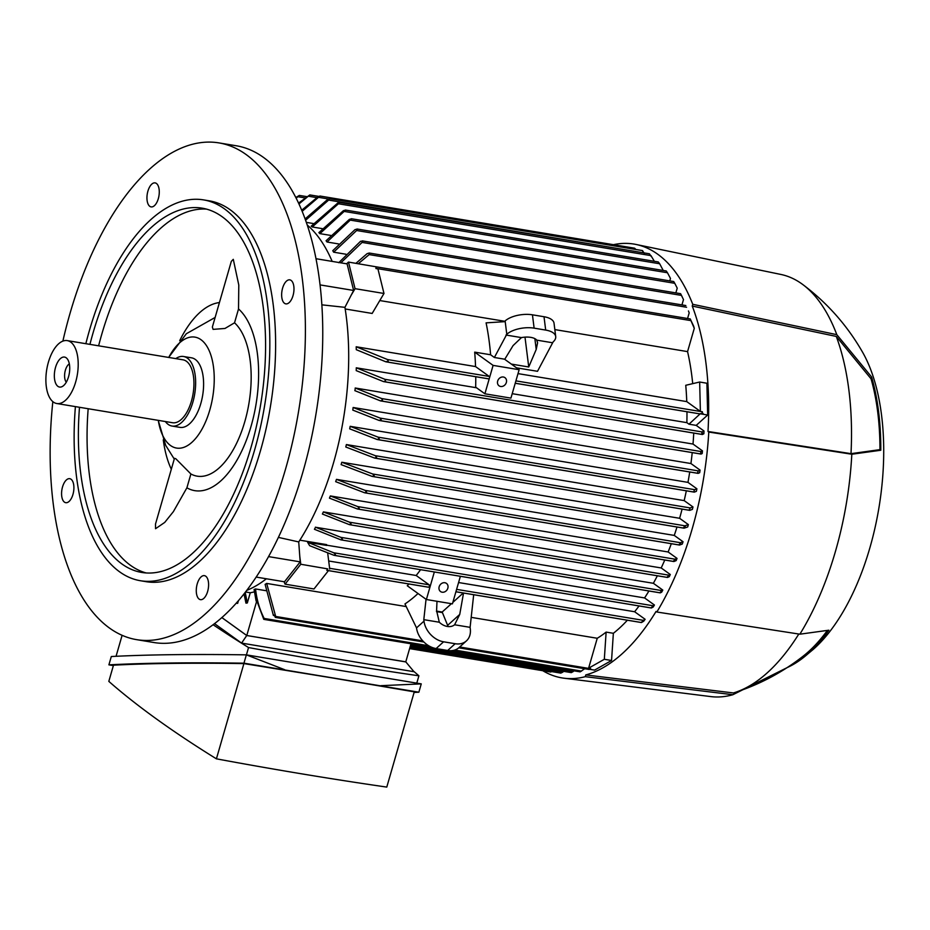 <?xml version="1.0" encoding="UTF-8"?>
<svg xmlns="http://www.w3.org/2000/svg" width="930" height="930" viewBox="0 0 930 930"><rect width="100%" height="100%" fill="white"/><g stroke="black" fill="none" stroke-linecap="round" stroke-linejoin="round"><path stroke-width="1.4" d="M62.868 341.124A251.763 122.481 99.4 0 1 69.948 313.654A251.763 122.481 99.4 0 1 218.98 142.906A251.763 122.481 99.4 0 1 285.603 468.894A251.763 122.481 99.4 0 1 136.571 639.642A251.763 122.481 99.4 0 1 52.836 401.632M218.98 142.906L236.348 145.778A251.763 122.481 99.4 0 1 302.959 471.777A251.763 122.481 99.4 0 1 153.927 642.525L136.571 639.642M266.375 578.774A193.022 93.895 99.4 0 1 246.706 590.399M307.319 225.083A193.022 93.895 99.4 0 1 332.173 261.4M73.761 485.251A12.171 5.917 99.4 0 1 71.866 497.399A12.171 5.917 99.4 0 1 65.751 502.688A12.171 5.917 99.4 0 1 61.717 496.12A12.171 5.917 99.4 0 1 63.624 483.972A12.171 5.917 99.4 0 1 69.727 478.683A12.171 5.917 99.4 0 1 73.761 485.251M201.089 576.902A12.171 5.917 99.4 0 1 204.426 575.647A12.171 5.917 99.4 0 1 208.599 585.33A12.171 5.917 99.4 0 1 203.786 598.397A12.171 5.917 99.4 0 1 200.45 599.652A12.171 5.917 99.4 0 1 196.277 589.98A12.171 5.917 99.4 0 1 201.089 576.902M281.79 297.298A12.171 5.917 99.4 0 1 283.697 285.15A12.171 5.917 99.4 0 1 289.8 279.86A12.171 5.917 99.4 0 1 293.834 286.417A12.171 5.917 99.4 0 1 291.939 298.577A12.171 5.917 99.4 0 1 285.824 303.866A12.171 5.917 99.4 0 1 281.79 297.298M154.461 205.635A12.171 5.917 99.4 0 1 151.125 206.902A12.171 5.917 99.4 0 1 146.952 197.218A12.171 5.917 99.4 0 1 151.764 184.152A12.171 5.917 99.4 0 1 155.112 182.885A12.171 5.917 99.4 0 1 159.274 192.568A12.171 5.917 99.4 0 1 154.461 205.635M346.007 254.239L333.638 252.181A189.662 92.268 -80.6 0 0 332.766 250.681L354.981 229.64L357.26 229.082L356.643 230.512L333.638 252.181M338.613 243.927L327.023 242.009A189.662 92.268 -80.6 0 0 326.081 240.754L349.389 219.375L351.633 218.806L327.023 242.009M330.708 235.418L319.885 233.628A189.662 92.268 -80.6 0 0 318.874 232.616L343.379 210.692L345.576 210.11L319.885 233.628M322.303 228.641L312.259 226.967A189.662 92.268 -80.6 0 0 311.724 226.583A189.662 92.268 -80.6 0 0 311.178 226.199L337.741 203.054L339.903 202.473L312.259 226.967M313.433 223.549L306.4 222.386M651.337 256.622L649.396 253.785L339.903 202.473M644.385 252.96L328.639 200.078L305.633 220.224M642.537 250.623L642.781 251.6L642.537 250.623M644.304 253.413L642.49 250.589M305.156 218.91L327.767 199.334L329.766 198.729L328.639 200.078M301.75 210.18L318.153 196.672L320.001 196.032L302.204 211.273M634.667 248.24L634.76 249.194L634.667 248.24L635.864 249.473M298.6 203.054L309.818 194.928L299.007 203.926M295.88 197.509L299.309 195.416L296.217 198.171M316.06 258.726L347.088 263.876L353.632 290.462L351.215 295.147L355.051 288.672L348.494 262.086L346.599 263.795M348.494 262.086L377.475 267.038M355.051 288.672L383.985 293.473L372.163 313.445L345.193 308.969M694.28 328.348L690.234 318.967L693.629 326.105A210.133 102.23 99.4 0 1 694.28 328.348L687.561 351.61A189.662 92.268 99.4 0 1 692.711 383.66M687.561 351.61L554.838 329.592M504.734 321.28L379.8 300.553M299.855 540.179L326.639 544.62L326.744 545.445L307.609 542.271L309.632 545.678L334.033 555.315L335.463 554.606L333.742 552.78L653.092 605.767L654.429 605.023A210.133 102.23 99.4 0 1 653.22 607.011L651.43 607.976L651.767 607.081L651.43 607.976M326.709 545.189L644.571 597.932L654.429 605.023M648.931 590.992A189.662 92.268 99.4 0 1 644.571 597.932M662.788 590.073L661.753 590.597L340.845 537.354L342.473 539.168L340.926 539.853L314.433 529.286A189.662 92.268 -80.6 0 0 315.572 527.252L653.371 583.296L662.788 590.073A210.133 102.23 99.4 0 1 661.695 592.143L660.312 592.84L660.521 591.933L660.312 592.84M657.359 575.786A189.662 92.268 99.4 0 1 653.371 583.296M323.396 511.907L349.541 522.195L351.133 523.997L349.436 524.659L322.385 514.034A189.662 92.268 -80.6 0 0 323.396 511.907L661.195 567.951L670.298 574.508A210.133 102.23 99.4 0 1 669.321 576.658L667.566 577.449L667.635 576.507L667.566 577.449M664.776 560.011A189.662 92.268 99.4 0 1 661.195 567.951M330.336 495.934L357.655 506.548L359.224 508.338L357.376 508.977L329.441 498.143A189.662 92.268 -80.6 0 0 330.336 495.934L668.135 551.978L677.04 558.395A210.133 102.23 99.4 0 1 676.168 560.616L673.971 561.499L673.89 560.546L673.971 561.499M671.321 543.701A189.662 92.268 99.4 0 1 668.135 551.978M336.462 479.369L365.095 490.377L366.618 492.168L364.618 492.784L335.672 481.659A189.662 92.268 -80.6 0 0 336.462 479.369L674.262 535.413L683.062 541.748A210.133 102.23 99.4 0 1 682.283 544.05L679.621 545.038L679.388 544.062L679.621 545.038M677.005 527.008A189.662 92.268 99.4 0 1 674.262 535.413M341.81 462.245L372.744 474.009L374.232 475.8L372.058 476.381L341.124 464.616A189.662 92.268 -80.6 0 0 341.461 463.431A189.662 92.268 -80.6 0 0 341.81 462.245L679.609 518.289L688.374 524.601A210.133 102.23 99.4 0 1 688.037 525.787A210.133 102.23 99.4 0 1 687.688 526.973L684.062 528.182L683.817 527.159L685.259 526.799M682.097 509.094A189.662 92.268 99.4 0 1 679.609 518.289M346.379 444.563L375.325 455.688L376.638 457.444L374.441 458.013L345.797 447.005A189.662 92.268 -80.6 0 0 346.379 444.563L684.178 500.607L692.99 506.955A210.133 102.23 99.4 0 1 692.397 509.384L689.711 510.361L689.421 509.338L690.327 507.943L692.99 506.955M686.328 490.808A189.662 92.268 99.4 0 1 684.178 500.607M350.168 426.324L378.103 437.158L379.266 438.89L377.022 439.46L349.703 428.846A189.662 92.268 -80.6 0 0 350.168 426.324L687.967 482.368L696.896 488.796A210.133 102.23 99.4 0 1 696.407 491.307L694.28 492.133L693.931 491.098L694.698 489.68L696.896 488.796M689.723 471.987A189.662 92.268 99.4 0 1 687.967 482.368M353.133 407.491L380.196 418.116L381.207 419.814L378.928 420.383L352.784 410.095A189.662 92.268 -80.6 0 0 353.133 407.491L690.932 463.535L700.081 470.115A210.133 102.23 99.4 0 1 699.686 472.696L698.093 473.37L697.709 472.324L698.325 470.894L700.081 470.115M692.222 452.608A189.662 92.268 99.4 0 1 690.932 463.535M354.981 390.705A189.662 92.268 -80.6 0 0 355.214 388.008L693.013 444.052L702.476 450.864A210.133 102.23 99.4 0 1 702.197 453.526L701.046 454.073L700.615 453.026L701.092 451.562L702.476 450.864M693.734 433.066A189.662 92.268 99.4 0 1 693.013 444.052M701.883 433.45L702.231 431.962L384.834 379.3L385.578 380.963L383.555 381.614L356.213 370.617A189.662 92.268 -80.6 0 0 356.295 367.815L476.509 387.764M512.209 393.681L686.863 422.662A189.662 92.268 -80.6 0 0 686.968 411.757M475.753 376.72A189.662 92.268 99.4 0 1 475.66 387.147L484.89 393.797L489.447 378.01A1.256 0.616 99.4 0 1 488.703 378.87A1.256 0.616 99.4 0 1 488.564 378.812L386.508 361.875M356.19 346.774L387.601 359.573L388.217 361.212L385.694 361.747L356.283 349.692A189.662 92.268 -80.6 0 0 356.19 346.774L475.544 366.571L489.25 376.441A1.256 0.616 99.4 0 1 489.447 378.01L493.098 365.385L519.138 369.71L504.502 359.166L494.376 357.492L490.61 354.772L474.695 352.133A189.662 92.268 99.4 0 1 475.544 366.571M490.61 354.772A189.662 92.268 -80.6 0 0 486.088 322.861L504.281 321.687L505.118 320.943L506.792 334.277A20.146 9.184 -7.2 0 1 534.122 328.15L545.689 330.08A20.146 9.184 -7.2 0 1 555.71 336.567A20.146 9.184 -7.2 0 1 553.083 341.961L537.505 371.303L516.522 367.827M518.01 373.616L686.759 401.609A189.662 92.268 -80.6 0 0 685.747 385.287L699.662 382.021L706.893 383.23L707.672 415.024L696.21 425.382L688.979 424.185L686.863 422.662M504.723 359.329L513.069 345.6L521.451 337.602A13.427 6.126 -7.2 0 1 530.774 337.369A13.427 6.126 -7.2 0 1 536.761 340.136L552.257 342.705M536.761 340.136L537.587 342.821L536.215 349.436L528.74 366.978L511.326 364.083M702.08 413.292L702.383 411.757L700.383 411.42L686.759 401.609M515.232 383.23L699.779 413.85A1.256 0.616 -80.6 0 0 699.918 413.908A1.256 0.616 -80.6 0 0 700.43 413.583L702.278 413.885L702.383 411.757M703.103 413.548L701.999 412.595M494.376 357.492L506.792 334.277M505.967 335.033L521.451 337.602M524.997 337.137L528.74 366.978M534.866 338.648L536.215 349.436M555.71 336.567L554.036 323.233A20.146 9.184 172.8 0 0 544.015 316.735L532.437 314.817A20.146 9.184 172.8 0 0 505.118 320.943M700.383 411.42L699.662 382.021M688.979 424.185L700.43 413.583M700.441 413.827L707.672 415.024M702.231 431.962L704.022 431.009A210.133 102.23 99.4 0 1 703.859 433.752L702.406 434.508L383.555 381.614M702.859 433.578L701.859 432.88M696.21 425.382L704.022 431.009M356.271 367.803L385.334 379.475M375.929 268.561L376.057 266.805L375.929 268.561L377.929 268.886L383.985 293.473M355.934 263.318L367.118 253.646L369.245 253.03L369.175 254.588L358.294 263.713M689.188 312.899L688.444 310.957A210.133 102.23 99.4 0 1 689.188 312.899L687.572 318.49M245.497 591.968L250.263 592.759A189.662 92.268 -80.6 0 0 254.367 591.852M221.817 617.578L246.741 635.515L241.579 643.107L414.001 671.716L405.782 661.846L246.776 635.504L256.796 600.815A199.694 97.139 -80.6 0 1 256.122 601.024L254.076 589.504A189.662 92.268 -80.6 0 0 255.529 588.957L265.864 590.678M273.397 615.486L265.108 584.354A189.662 92.268 -80.6 0 0 266.678 583.424L406.294 606.592M436.507 611.603L442.401 612.579M471.196 617.357L597.246 638.271A189.662 92.268 -80.6 0 0 606.128 632.098L613.358 633.295L611.556 660.486L594.561 670.112L589.492 669.275M627.378 620.217A189.662 92.268 99.4 0 1 613.358 633.295M463.535 593.038L459.734 614.428L454.607 624.774A13.427 10.009 -132.1 0 1 447.33 626.46A13.427 10.009 -132.1 0 1 439.297 622.228L423.801 619.659L423.987 621.135L416.524 627.889L404.957 603.942A189.662 92.268 -80.6 0 0 418.023 593.503M408.933 583.982A189.662 92.268 99.4 0 1 407.259 585.761L426.382 599.525L452.422 603.849L460.373 576.309M423.801 619.659L426.045 599.28M423.987 621.135A20.146 15.008 -132.1 0 0 443.587 641.805L455.165 643.723A20.146 15.008 -132.1 0 0 466.43 640.886A20.146 15.008 -132.1 0 0 470.289 628.819L470.103 627.343L454.607 624.774M470.103 627.343L473.684 594.723M639.038 605.953A189.662 92.268 99.4 0 1 634.62 611.742L645.118 619.287A210.133 102.23 99.4 0 1 643.758 621.182L641.479 622.519M326.779 570.311L327.744 568.893L327.139 570.404L428.567 587.237A1.256 0.616 99.4 0 1 428.428 587.179L327.465 570.427M328.697 560.988L416.175 575.496L429.114 584.807A1.256 0.616 99.4 0 1 429.311 586.377A1.256 0.616 99.4 0 1 428.567 587.237M284.069 581.715L285.068 584.168L300.774 564.254L327.744 568.893M420.581 569.706A189.662 92.268 99.4 0 1 416.175 575.496M458.571 582.529L634.62 611.742M456.595 589.364L643.374 620.356L645.118 619.287M641.514 622.182L643.304 620.694M448.121 626.564L442.18 612.033L436.542 611.091M439.297 622.228L436.589 610.592L436.995 601.292M463.256 592.991L452.84 602.396M451.422 603.686L442.18 612.033M459.734 614.428L447.609 625.379M416.524 627.889A20.146 15.008 47.9 0 0 436.112 648.559L447.69 650.477A20.146 15.008 47.9 0 0 458.955 647.64L466.43 640.886M458.757 647.815L589.109 669.449L590.608 668.519L588.609 668.182L604.326 659.289L606.128 632.098M604.326 659.289L611.556 660.486M588.609 668.182L597.246 638.271M255.529 588.934C256.75 599.862 259.703 609.836 264.376 618.869M452.154 650.616L580.169 671.855L584.691 668.717M246.776 635.504L221.84 617.555M244.009 593.863L245.962 603.14A199.694 97.139 -80.6 0 0 247.31 602.977L250.263 592.759M236.313 603.047L236.383 603.268A199.694 97.139 -80.6 0 0 237.65 603.361L238.452 600.617M285.068 584.168L313.991 588.969L328.464 570.625M300.774 564.254L299.774 556.326L300.181 561.86L284.475 581.785L256.145 577.077M329.708 569.044L327.686 553.001M307.609 542.271L333.742 552.78M651.337 607.988L334.033 555.315M405.771 661.881L410.99 643.781M256.796 600.815L263.748 619.299L264.155 618.438L263.818 619.334M237.278 601.966L237.65 603.361M245.195 592.364L247.31 602.977M410.374 645.92L571.334 672.623L574.194 670.856M409.77 648.047L560.86 673.122L563.894 671.39M357.655 506.548L675.052 559.197L677.04 558.395M673.808 560.744L675.18 559.953M673.843 561.522L357.376 508.977M349.541 522.195L668.833 575.17L670.298 574.508M667.484 576.798L668.879 575.81M667.449 577.46L349.436 524.659M315.41 527.171L341.229 537.494M660.3 592.305L661.73 591.131M660.207 592.863L340.926 539.853M651.453 607.534L653.046 606.197M380.637 400.946L354.818 390.635M355.214 388.008L381.707 398.575L382.567 400.26L380.254 400.818M372.744 474.009L684.91 525.799L688.374 524.601M684.062 528.182L372.058 476.381M365.095 490.377L680.516 542.713L683.062 541.748M679.353 544.166L680.737 543.585M679.481 545.05L364.618 492.784M642.421 250.565L329.766 198.729M350.866 220.212L667.461 272.746L670.484 278.43L669.774 280.895M552.42 671.321L550.688 672.018L409.607 648.605M667.461 272.746L666.24 270.967L351.412 218.736M356.643 230.512L674.762 283.301L677.226 288.149L675.854 292.904M674.762 283.301L673.715 281.546L357.015 229.001M682.202 296.833L680.597 293.682L683.48 299.588L681.946 304.912M360.259 241.521L362.561 240.951L362.096 242.416L340.845 262.841M338.752 262.713L360.584 241.265M306.679 196.602L299.309 195.416M275.722 617.392L273.385 614.567M266.678 583.424L275.687 616.462L275.222 617.334L275.687 616.462L422.766 640.875M318.676 196.358L309.818 194.928M654.36 261.307L650.977 255.622L338.811 203.833M634.516 248.182L320.001 196.032M344.658 211.494L659.672 263.76L663.23 270.467M659.672 263.76L658.277 261.958L345.379 210.041M405.875 661.928L246.741 635.515M241.579 643.107L214.505 623.623M213.075 624.704A1144.702 234.093 16.1 0 0 248.543 647.547A1348.465 275.757 16.1 0 0 335.277 662.799A1348.465 275.757 16.1 0 0 418.907 675.808A1144.702 234.093 16.1 0 0 413.571 671.193M416.791 683.132L418.907 675.808M108.903 664.845L111.309 656.522C148.219 654.615 193.231 654.069 246.357 654.86L421.255 683.875L418.86 692.199L243.951 663.183C190.824 662.393 145.812 662.939 108.903 664.845L113.367 665.613M284.603 669.681L246.357 654.86L243.951 663.183M414.106 692.443L418.86 692.199M243.904 663.59C192.522 662.811 149.056 663.346 113.495 665.183L108.822 681.376A1144.702 234.093 -163.9 0 0 216.411 758.834L243.904 663.59L330.975 677.703L414.269 691.85L386.775 787.094A1348.465 275.757 -163.9 0 1 303.145 774.086A1348.465 275.757 -163.9 0 1 216.411 758.834M380.986 685.677L421.255 683.875M248.543 647.547L246.427 654.871M116.064 656.278L122.109 635.33M474.695 352.133L493.098 365.385M484.89 393.797L510.93 398.121L519.138 369.71M497.678 381.033A5.034 4.278 -54.2 0 1 504.955 377.661A5.034 4.278 -54.2 0 1 506.35 382.474A5.034 4.278 -54.2 0 1 499.073 385.834A5.034 4.278 -54.2 0 1 497.678 381.033M439.158 586.76A5.034 4.278 -54.2 0 1 446.447 583.389A5.034 4.278 -54.2 0 1 447.842 588.202A5.034 4.278 -54.2 0 1 440.564 591.561A5.034 4.278 -54.2 0 1 439.158 586.76M434.333 571.985L426.382 599.525M708.788 432.055L707.997 431.485A218.201 106.148 99.4 0 0 692.246 306.063L692.745 304.308L836.802 334.661L871.584 376.952A181.617 88.35 99.4 0 1 880.791 450.248L851.81 454.235L708.788 432.055A219.875 106.962 99.4 0 1 656.847 612.01L799.87 634.19L828.851 630.203A181.617 88.35 99.4 0 1 803.381 657.615A181.617 88.35 99.4 0 1 787.78 667.31L732.875 694.722A214.005 104.102 99.4 0 1 710.822 696.593L564.092 678.214A219.875 106.962 99.4 0 1 542.771 670.704M613.451 244.683A219.875 106.962 99.4 0 1 636.062 244.462A219.875 106.962 99.4 0 1 657.719 254.216A219.875 106.962 99.4 0 1 692.745 304.308M732.875 694.722L585.272 676.68A219.875 106.962 99.4 0 1 564.092 678.214M585.272 676.68L585.772 674.924A218.201 106.148 99.4 0 0 656.057 611.44L656.847 612.01M636.062 244.462L780.863 274.443A214.005 104.102 99.4 0 1 801.951 283.929A214.005 104.102 99.4 0 1 802.892 284.615A214.005 104.102 99.4 0 1 836.802 334.661M798.812 634.028A212.319 103.288 99.4 0 1 735.026 692.443A212.319 103.288 99.4 0 1 733.386 692.955L585.772 674.924M827.119 630.796A179.932 87.536 99.4 0 1 803.241 656.092C782.653 672.216 759.915 684.341 735.026 692.443M692.246 306.063L836.291 336.428A212.319 103.288 99.4 0 1 851.008 453.654L707.997 431.485M836.291 336.428L871.05 378.812A179.932 87.536 99.4 0 1 879.943 449.643L851.008 453.654M879.943 449.643L880.791 450.248M851.81 454.235A214.005 104.102 99.4 0 1 799.87 634.19M802.892 284.615C827.444 303.075 847.346 325.628 862.61 352.272A175.398 85.328 99.4 0 1 813.32 649.338L803.381 657.615M871.584 376.952L871.05 378.812M351.215 295.147L344.925 307.342L321.908 304.842M353.632 290.462L320.106 284.906M344.925 307.342A193.022 93.895 99.4 0 1 298.728 541.934L299.774 556.326M278.372 537.389L298.728 541.934M300.181 561.86L268.526 556.605M85.851 343.693A193.022 93.895 99.4 0 1 89.327 330.801A193.022 93.895 99.4 0 1 203.577 199.892L209.366 200.857A193.022 93.895 99.4 0 1 260.447 450.783A193.022 93.895 99.4 0 1 146.184 581.692L140.395 580.727A193.022 93.895 99.4 0 1 75.411 406.619M203.577 199.892A193.022 93.895 99.4 0 1 254.657 449.829A193.022 93.895 99.4 0 1 140.395 580.727M89.931 344.367A184.628 89.815 99.4 0 1 92.919 333.393A184.628 89.815 99.4 0 1 202.205 208.169A184.628 89.815 99.4 0 1 251.065 447.237A184.628 89.815 99.4 0 1 141.767 572.45A184.628 89.815 99.4 0 1 79.492 407.294M98.615 345.809A184.628 89.815 99.4 0 1 101.603 334.835A184.628 89.815 99.4 0 1 206.518 209.111M238.522 308.958L234.534 322.803L224.967 328.464L213.075 329.371L212.366 327.035L231.326 261.33L233.291 259.342L238.789 285.057L238.522 308.958A95.255 46.337 99.4 0 1 251.123 426.045A95.255 46.337 99.4 0 1 186.895 487.82L173.399 511.616L164.738 522.404L155.543 528.717L155.508 524.032L174.468 458.327L175.747 458.699L190.894 473.975L186.895 487.82M179.722 340.636A95.255 46.337 99.4 0 1 219.434 302.564M168.725 357.446A56.23 27.354 99.4 0 1 200.996 339.717A56.23 27.354 99.4 0 1 209.82 409.932A56.23 27.354 99.4 0 1 170.469 445.47A56.23 27.354 99.4 0 1 158.286 420.372M234.534 322.803A80.561 39.188 99.4 0 1 244.834 421.511A80.561 39.188 99.4 0 1 190.894 473.975M146.15 572.95A184.628 89.815 99.4 0 1 88.176 408.735M171.318 469.255A95.255 46.337 99.4 0 1 163.273 439.82M168.656 357.434L186.314 333.754L214.551 317.769A80.561 39.188 99.4 0 1 215.086 317.63M175.793 358.62A35.247 17.147 99.4 0 1 183.547 356.504L191.499 357.818A35.247 17.147 99.4 0 1 195.3 359.445A35.247 17.147 99.4 0 1 201.857 399.482A35.247 17.147 99.4 0 1 179.967 427.37L172.004 426.045A35.247 17.147 99.4 0 1 168.214 424.417A35.247 17.147 99.4 0 1 165.354 421.534M183.547 356.504A35.247 17.147 99.4 0 1 187.349 358.12A35.247 17.147 99.4 0 1 193.893 398.156A35.247 17.147 99.4 0 1 172.004 426.045M67.262 340.613L183.001 359.817A31.887 15.519 99.4 0 1 186.43 361.282A31.887 15.519 99.4 0 1 192.359 397.505A31.887 15.519 99.4 0 1 172.562 422.732L56.823 403.527A31.887 15.519 99.4 0 1 53.382 402.062A31.887 15.519 99.4 0 1 47.465 365.839A31.887 15.519 99.4 0 1 67.262 340.613A31.887 15.519 99.4 0 1 70.703 342.077A31.887 15.519 99.4 0 1 76.62 378.301A31.887 15.519 99.4 0 1 56.823 403.527M66.17 357.783A15.194 7.394 99.4 0 1 66.739 358.271A15.194 7.394 99.4 0 1 69.332 373.279A15.194 7.394 99.4 0 1 62.031 386.648A15.194 7.394 99.4 0 1 57.916 386.357A15.194 7.394 99.4 0 1 55.533 367.385A15.194 7.394 99.4 0 1 66.17 357.783M66.297 382.184A10.067 4.894 99.4 0 1 64.856 372.535A10.067 4.894 99.4 0 1 69.332 363.874M318.839 197.381L328.43 198.974M308.609 196.265L316.758 197.613M298.077 196.753L304.935 197.892M387.601 359.573L489.25 376.441M515.918 380.87L702.301 411.792M544.015 316.735L545.689 330.08M532.437 314.817L534.122 328.15M383.974 381.637L702.29 434.45M369.175 254.588L686.573 307.249M455.921 591.736L641.351 622.507M329.615 568.3L429.114 584.807M455.165 643.723L447.69 650.477M443.587 641.805L436.112 648.559M264.155 618.438L428.672 645.734M454.724 650.058L581.552 671.1M334.73 555.431L651.291 607.953M410.653 644.99L572.81 671.89M410.037 647.117L562.452 672.402M375.278 458.153L689.583 510.303M375.325 455.688L690.327 507.943M358.166 509.105L673.75 561.464M350.192 524.787L667.38 577.414M341.647 539.97L660.161 592.817M381.056 400.946L700.941 454.014M381.707 398.575L701.092 451.562M379.742 420.511L697.977 473.312M380.196 418.116L698.325 470.894M372.918 476.52L683.922 528.124M377.847 439.588L694.152 492.075M378.103 437.158L694.698 489.68M365.444 492.912L679.365 545.003M362.096 242.416L681.481 295.403M376.15 268.398L690.851 320.606M459.676 646.989L590.387 668.682M515.22 383.265L699.918 413.908M386.09 361.84L488.703 378.87M455.909 591.771L641.386 622.542M374.86 458.13L689.711 510.361M380.649 400.911L701.046 454.073M379.324 420.488L698.093 473.37M377.429 439.565L694.28 492.133M362.305 240.882L680.597 293.682M295.624 197.009L296.368 197.137M369.245 253.03L685.84 305.551M264.039 619.403L431.485 647.187M376.057 266.805L690.269 318.944M275.478 617.404L423.894 642.037M174.259 459.048L165.691 445.365L158.216 420.348"/></g></svg>
